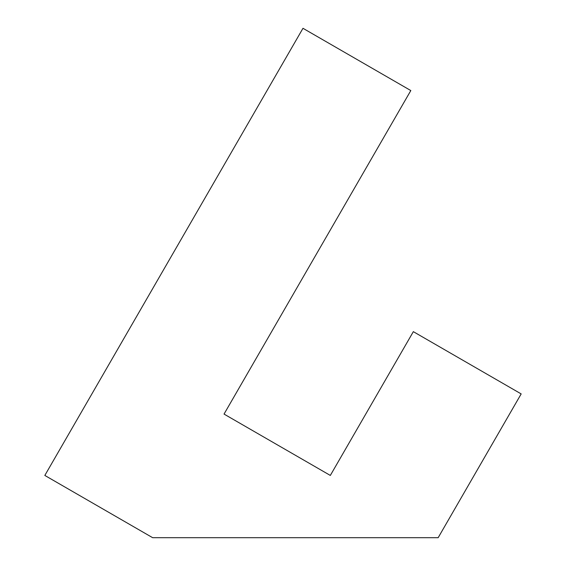 <?xml version="1.0" encoding="UTF-8"?>
<svg xmlns="http://www.w3.org/2000/svg" width="566" height="566" viewBox="0 0 566 566"><rect width="100%" height="100%" fill="white"/><g stroke="black" fill="none" stroke-linecap="round" stroke-linejoin="round"><path stroke-width="0.85" d="M330.325 475.44L224.037 414.079L410.817 90.56L302.98 28.3L44.827 475.44L152.664 537.7L438.162 537.7L521.173 393.915L413.336 331.655L330.325 475.44"/></g></svg>
